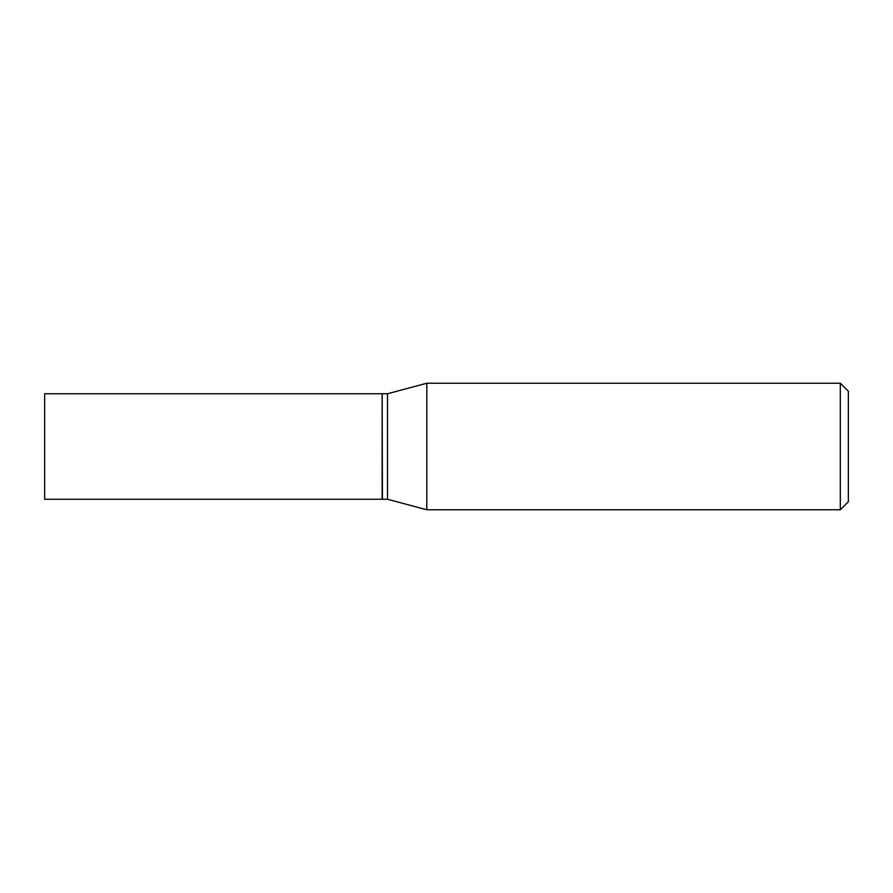 <?xml version="1.0" encoding="UTF-8"?>
<svg xmlns="http://www.w3.org/2000/svg" width="893" height="893" viewBox="0 0 893 893"><rect width="100%" height="100%" fill="white"/><g stroke="black" fill="none" stroke-linecap="round" stroke-linejoin="round"><path stroke-width="1.34" d="M44.65 446.5L44.65 499.254L382.148 499.254L382.148 393.746L44.65 393.746L44.65 446.5M382.148 394.014L382.416 499.254L387.506 499.254L426.798 509.78L840.313 509.78L840.313 383.22L426.798 383.22L426.798 509.78M382.416 393.746L387.506 393.746L387.506 499.254M840.313 383.22L848.35 391.257L848.35 501.743L840.313 509.78M387.506 393.746L426.798 383.22"/></g></svg>
